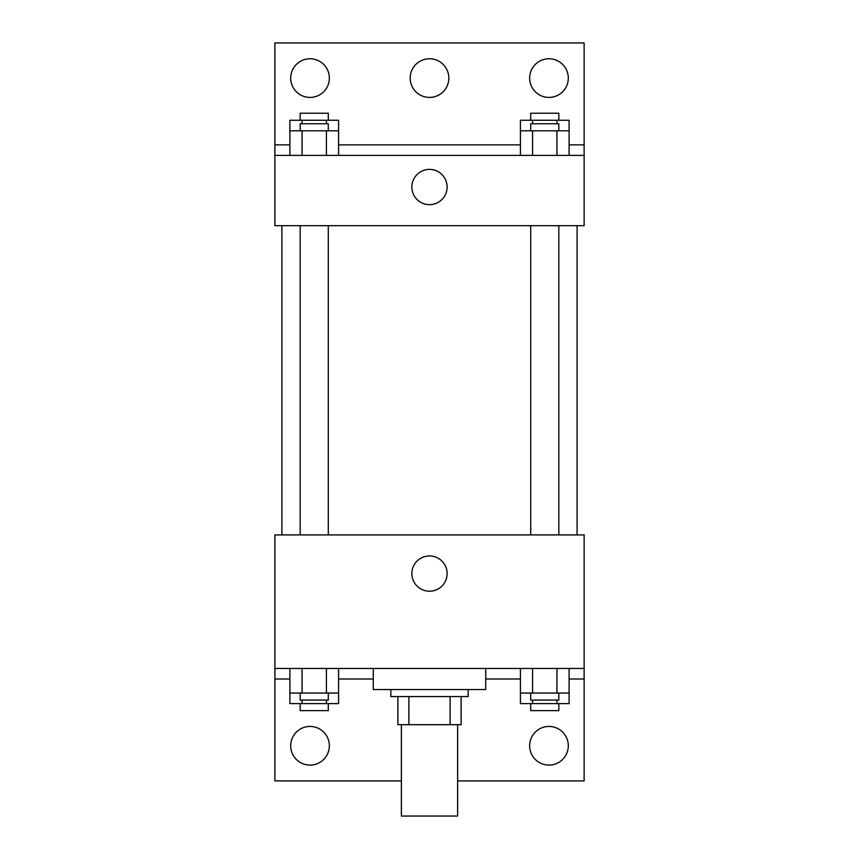 <?xml version="1.0" encoding="UTF-8"?>
<svg xmlns="http://www.w3.org/2000/svg" width="859" height="859" viewBox="0 0 859 859"><rect width="100%" height="100%" fill="white"/><g stroke="black" fill="none" stroke-linecap="round" stroke-linejoin="round"><path stroke-width="1.29" d="M401.389 724.685L401.389 816.05L457.611 816.05L457.611 724.685M450.116 696.574L450.116 724.685L397.878 724.685L397.878 696.574M450.116 724.685L461.122 724.685L461.122 696.574L461.122 724.685M468.155 689.541L468.155 696.574L390.845 696.574L390.845 689.541M408.884 696.574L408.884 724.685M373.278 668.463L373.278 689.541L485.722 689.541L485.722 668.463M274.88 668.463L274.88 534.921L584.12 534.921L584.12 668.463L274.88 668.463L274.88 780.906L401.389 780.906M584.12 668.463L584.12 780.906L457.611 780.906M411.869 573.576A17.631 17.631 0 0 1 438.315 558.307A17.631 17.631 0 0 1 438.315 588.844A17.631 17.631 0 0 1 411.869 573.576M584.12 678.997L569.109 678.997M520.414 678.997L485.722 678.997M373.278 678.997L338.586 678.997M289.891 678.997L274.88 678.997M529.649 745.773A19.328 19.328 0 0 1 558.64 729.033A19.328 19.328 0 0 1 558.64 762.502A19.328 19.328 0 0 1 529.649 745.773M290.696 745.773A19.328 19.328 0 0 1 319.688 729.033A19.328 19.328 0 0 1 319.688 762.502A19.328 19.328 0 0 1 290.696 745.773M577.087 225.681L577.087 534.921M558.822 534.921L558.822 225.681M328.299 225.681L328.299 534.921M584.12 225.681L274.88 225.681L274.88 42.95L584.12 42.95L584.12 225.681M584.12 155.404L274.88 155.404M411.869 187.026A17.631 17.631 0 0 1 438.315 171.757A17.631 17.631 0 0 1 438.315 202.294A17.631 17.631 0 0 1 411.869 187.026M274.88 144.86L289.891 144.86M338.586 144.86L520.414 144.86M569.109 144.86L584.12 144.86M410.173 78.094A19.328 19.328 0 0 1 439.164 61.354A19.328 19.328 0 0 1 439.164 94.834A19.328 19.328 0 0 1 410.173 78.094M329.351 78.094A19.328 19.328 0 0 1 300.36 94.834A19.328 19.328 0 0 1 300.36 61.354A19.328 19.328 0 0 1 329.351 78.094M568.304 78.094A19.328 19.328 0 0 1 539.312 94.834A19.328 19.328 0 0 1 539.312 61.354A19.328 19.328 0 0 1 568.304 78.094M520.414 130.804L520.414 120.26L569.109 120.26L569.109 130.804L520.414 130.804L520.414 155.404M569.109 130.804L569.109 155.404M556.933 130.804L556.933 155.404M532.591 130.804L532.591 155.404M530.701 130.804L530.701 123.771L558.822 123.771L558.822 130.804M289.891 130.804L289.891 120.26L338.586 120.26L338.586 130.804L289.891 130.804L289.891 155.404M338.586 130.804L338.586 155.404M326.409 130.804L326.409 155.404M302.067 130.804L302.067 155.404M300.178 130.804L300.178 123.771L328.299 123.771L328.299 130.804M556.933 120.26L556.933 123.771M532.591 120.26L532.591 123.771M530.701 120.26L530.701 113.227L558.822 113.227L558.822 120.26M326.409 120.26L326.409 123.771M302.067 120.26L302.067 123.771M300.178 120.26L300.178 113.227L328.299 113.227L328.299 120.26M569.109 693.052L520.414 693.052L520.414 703.596L569.109 703.596L569.109 668.463M520.414 668.463L520.414 693.052M556.933 668.463L556.933 693.052M532.591 668.463L532.591 693.052M558.822 693.052L558.822 700.085L530.701 700.085L530.701 693.052M338.586 693.052L289.891 693.052L289.891 703.596L338.586 703.596L338.586 668.463M289.891 668.463L289.891 693.052M326.409 668.463L326.409 693.052M302.067 668.463L302.067 693.052M328.299 693.052L328.299 700.085L300.178 700.085L300.178 693.052M556.933 700.085L556.933 703.596M532.591 700.085L532.591 703.596M558.822 703.596L558.822 710.629L530.701 710.629L530.701 703.596M326.409 700.085L326.409 703.596M302.067 700.085L302.067 703.596M328.299 703.596L328.299 710.629L300.178 710.629L300.178 703.596M281.913 225.681L281.913 534.921M530.701 534.921L530.701 225.681M300.178 225.681L300.178 534.921"/></g></svg>
